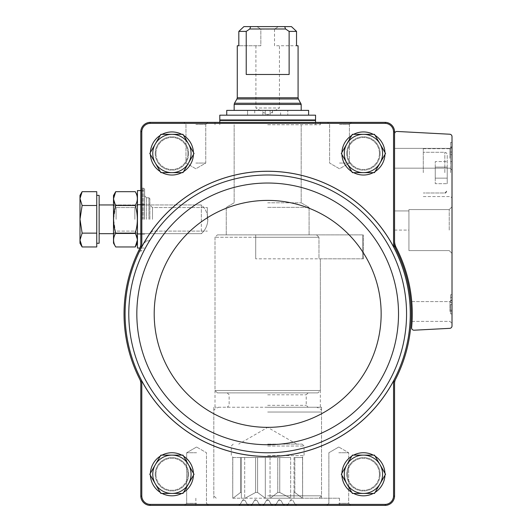 <?xml version="1.0" encoding="UTF-8"?>
<svg xmlns="http://www.w3.org/2000/svg" width="532" height="532" viewBox="0 0 532 532"><rect width="100%" height="100%" fill="white"/><g stroke="black" fill="none" stroke-linecap="round" stroke-linejoin="round"><path stroke-width="0.4" stroke-dasharray="2.66 2" d="M394.558 244.208A9.576 9.576 0 0 0 395.602 248.564A143.64 143.64 0 0 0 394.558 246.549L394.558 131.603L393.554 131.617L393.554 246.801A142.636 142.636 0 0 0 141.798 246.801L140.794 246.549L140.794 187.809L140.794 244.208L140.794 187.809L140.794 244.208L139.75 248.564A143.64 143.64 0 0 1 140.794 246.549M393.554 131.617A8.579 8.579 0 0 0 385.301 123.364L150.051 123.364A8.579 8.579 0 0 0 141.798 131.617L141.798 246.801M193.462 153.482A21.546 21.546 0 0 0 161.143 134.822A21.546 21.546 0 0 0 161.143 172.142A21.546 21.546 0 0 0 193.462 153.482A21.546 21.546 0 0 0 161.143 134.822A21.546 21.546 0 0 0 161.143 172.142A21.546 21.546 0 0 0 193.462 153.482M384.982 153.482A21.546 21.546 0 0 0 352.663 134.822A21.546 21.546 0 0 0 352.663 172.142A21.546 21.546 0 0 0 384.982 153.482A21.546 21.546 0 0 0 352.663 134.822A21.546 21.546 0 0 0 352.663 172.142A21.546 21.546 0 0 0 384.982 153.482M140.794 383.552L140.794 381.211A143.64 143.64 0 0 1 139.75 379.196A9.576 9.576 0 0 1 140.794 383.552L140.794 496.157L141.798 496.143A8.579 8.579 0 0 0 150.051 504.396L150.037 505.4A9.583 9.583 0 0 1 140.794 496.157M394.558 383.552A9.576 9.576 0 0 1 395.602 379.196A143.64 143.64 0 0 1 394.558 381.211L394.558 496.157L393.554 496.143L393.554 380.959L394.558 381.211M394.558 246.549L393.554 246.801M140.794 381.211L141.798 380.959L141.798 496.143M141.798 131.617L140.794 131.603L140.794 244.208L139.75 248.564A9.576 9.576 0 0 0 140.794 244.208L139.75 248.564A143.64 143.64 0 0 0 139.75 379.196M150.396 475.309A21.546 21.546 0 0 1 182.689 455.618A21.546 21.546 0 0 1 182.689 492.938A21.546 21.546 0 0 1 150.396 473.247M341.916 475.309A21.546 21.546 0 0 1 374.209 455.618A21.546 21.546 0 0 1 374.209 492.938A21.546 21.546 0 0 1 341.916 473.247M155.204 153.482A16.711 16.711 0 0 1 180.268 139.012A16.711 16.711 0 0 1 180.268 167.952A16.711 16.711 0 0 1 155.204 153.482M160.857 134.33L149.798 153.482L160.857 172.634L182.975 172.634L194.034 153.482L182.975 134.33L160.857 134.33L149.798 153.482L160.857 172.634L182.975 172.634L194.034 153.482L182.975 134.33L160.857 134.33L182.975 134.33L194.034 153.482L182.975 172.634L160.857 172.634L149.798 153.482L160.857 134.33M155.204 474.278A16.711 16.711 0 0 1 180.268 459.808A16.711 16.711 0 0 1 180.268 488.748A16.711 16.711 0 0 1 155.204 474.278M160.857 455.126L149.798 474.278L160.857 493.43L182.975 493.43L194.034 474.278L182.975 455.126L160.857 455.126L149.798 474.278L160.857 493.43L182.975 493.43L194.034 474.278L182.975 455.126L160.857 455.126L182.975 455.126L194.034 474.278L182.975 493.43L160.857 493.43L149.798 474.278L160.857 455.126M346.724 153.482A16.711 16.711 0 0 1 371.788 139.012A16.711 16.711 0 0 1 371.788 167.952A16.711 16.711 0 0 1 346.724 153.482M352.377 134.33L341.318 153.482L352.377 172.634L374.495 172.634L385.554 153.482L374.495 134.33L352.377 134.33L341.318 153.482L352.377 172.634L374.495 172.634L385.554 153.482L374.495 134.33L352.377 134.33L374.495 134.33L385.554 153.482L374.495 172.634L352.377 172.634L341.318 153.482L352.377 134.33M346.724 474.278A16.711 16.711 0 0 1 371.788 459.808A16.711 16.711 0 0 1 371.788 488.748A16.711 16.711 0 0 1 346.724 474.278M352.377 455.126L341.318 474.278L352.377 493.43L374.495 493.43L385.554 474.278L374.495 455.126L352.377 455.126L341.318 474.278L352.377 493.43L374.495 493.43L385.554 474.278L374.495 455.126L352.377 455.126L374.495 455.126L385.554 474.278L374.495 493.43L352.377 493.43L341.318 474.278L352.377 455.126M141.798 380.959A142.636 142.636 0 0 0 393.554 380.959M150.037 505.4L238.482 505.4L240.145 504.442L238.482 505.4L195.856 505.4L250.452 505.4L252.115 504.442L250.452 505.4L248.989 505.4L262.422 505.4L264.085 504.442L262.422 505.4L260.959 505.4L274.392 505.4L276.055 504.442L274.392 505.4L272.929 505.4L286.362 505.4L288.025 504.442L286.362 505.4L284.899 505.4L384.982 505.4A9.576 9.576 0 0 0 394.558 495.824A9.576 9.576 0 0 1 384.982 505.4L385.301 504.396A8.579 8.579 0 0 0 393.554 496.143M385.301 504.396L150.051 504.396M193.462 474.278A21.546 21.546 0 0 0 161.143 455.618A21.546 21.546 0 0 0 161.143 492.938A21.546 21.546 0 0 0 193.462 474.278A21.546 21.546 0 0 0 161.143 455.618A21.546 21.546 0 0 0 161.143 492.938A21.546 21.546 0 0 0 193.462 474.278M384.982 474.278A21.546 21.546 0 0 0 352.663 455.618A21.546 21.546 0 0 0 352.663 492.938A21.546 21.546 0 0 0 384.982 474.278A21.546 21.546 0 0 0 352.663 455.618A21.546 21.546 0 0 0 352.663 492.938A21.546 21.546 0 0 0 384.982 474.278M385.314 505.4A9.583 9.583 0 0 0 394.558 496.157M140.794 495.824A9.576 9.576 0 0 0 150.37 505.4A9.576 9.576 0 0 1 140.794 495.824M394.558 131.603A9.583 9.583 0 0 0 385.314 122.36L150.37 122.36A9.576 9.576 0 0 0 140.794 131.936A9.576 9.576 0 0 1 150.37 122.36L150.051 123.364M394.558 131.936A9.576 9.576 0 0 0 384.982 122.36A9.576 9.576 0 0 1 394.558 131.936M140.794 131.603A9.583 9.583 0 0 1 150.037 122.36M394.558 133.851L394.558 240.956A14.364 14.364 0 0 0 396.16 247.54A144.598 144.598 0 0 1 411.622 327.586A2.394 2.394 0 0 0 414.129 330.206L449.746 328.337A2.394 2.394 0 0 0 452.014 325.95L452.014 136.611A2.394 2.394 0 0 0 449.746 134.224L397.078 131.457A2.394 2.394 0 0 0 394.558 133.851L394.558 240.956M385.301 123.364L385.314 122.36M267.676 122.36L320.344 122.36L267.676 122.36M195.856 122.36L207.826 122.36L195.856 122.36M339.496 122.36L351.466 122.36L339.496 122.36M338.771 505.4L326.801 505.4L338.771 505.4M296.869 505.4L339.496 505.4L296.869 505.4L295.207 504.442L292.859 500.373A1.436 1.436 0 0 0 290.372 500.373L288.025 504.442A1.915 1.915 0 0 1 286.362 505.4A1.915 1.915 0 0 0 288.025 504.442L290.372 500.373L292.859 500.373L290.372 500.373A1.436 1.436 0 0 1 292.859 500.373L295.207 504.442L296.869 505.4A1.915 1.915 0 0 1 295.207 504.442A1.915 1.915 0 0 0 296.869 505.4M196.581 505.4L208.551 505.4L196.581 505.4M341.916 154.513A21.546 21.546 0 0 1 374.209 134.822A21.546 21.546 0 0 1 374.209 172.142A21.546 21.546 0 0 1 341.916 152.451M150.396 154.513A21.546 21.546 0 0 1 182.689 134.822A21.546 21.546 0 0 1 182.689 172.142A21.546 21.546 0 0 1 150.396 152.451M238.482 505.4A1.915 1.915 0 0 0 240.145 504.442L242.492 500.373L240.145 504.442A1.915 1.915 0 0 1 238.482 505.4M242.492 500.373L240.145 504.442L242.492 500.373L244.979 500.373A1.436 1.436 0 0 0 242.492 500.373L244.979 500.373A1.436 1.436 0 0 0 242.492 500.373M244.979 500.373L247.327 504.442L244.979 500.373L247.327 504.442L248.989 505.4L247.327 504.442A1.915 1.915 0 0 0 248.989 505.4A1.915 1.915 0 0 1 247.327 504.442L244.979 500.373M250.452 505.4A1.915 1.915 0 0 0 252.115 504.442L254.462 500.373L252.115 504.442A1.915 1.915 0 0 1 250.452 505.4M254.462 500.373L252.115 504.442L254.462 500.373L256.949 500.373A1.436 1.436 0 0 0 254.462 500.373L256.949 500.373A1.436 1.436 0 0 0 254.462 500.373M256.949 500.373L259.297 504.442L256.949 500.373L259.297 504.442L260.959 505.4L259.297 504.442A1.915 1.915 0 0 0 260.959 505.4A1.915 1.915 0 0 1 259.297 504.442L256.949 500.373M262.422 505.4A1.915 1.915 0 0 0 264.085 504.442L266.432 500.373L264.085 504.442A1.915 1.915 0 0 1 262.422 505.4M266.432 500.373L264.085 504.442L266.432 500.373L268.919 500.373A1.436 1.436 0 0 0 266.432 500.373L267.676 499.654L268.919 500.373A1.436 1.436 0 0 0 266.432 500.373M268.919 500.373L271.267 504.442L268.919 500.373L271.267 504.442L272.929 505.4L271.267 504.442A1.915 1.915 0 0 0 272.929 505.4A1.915 1.915 0 0 1 271.267 504.442L268.919 500.373M274.392 505.4A1.915 1.915 0 0 0 276.055 504.442L278.402 500.373L276.055 504.442A1.915 1.915 0 0 1 274.392 505.4M278.402 500.373L276.055 504.442L278.402 500.373L280.889 500.373A1.436 1.436 0 0 0 278.402 500.373L280.889 500.373A1.436 1.436 0 0 0 278.402 500.373M280.889 500.373L283.237 504.442L280.889 500.373L283.237 504.442L284.899 505.4L283.237 504.442A1.915 1.915 0 0 0 284.899 505.4A1.915 1.915 0 0 1 283.237 504.442L280.889 500.373M139.75 248.564L140.794 244.208M412.253 311.486L411.748 301.591C412.107 300.999 412.453 321.973 412.081 321.381L412.253 311.486L411.748 301.591C412.107 300.999 412.453 321.973 412.081 321.381L412.253 311.486M452.014 152.046L452.014 142.47L452.014 152.046L452.014 148.302L452.014 152.046L450.577 152.046L450.577 154.726L452.014 154.726L452.014 161.622L452.014 154.726L450.577 154.726L450.577 161.622L452.014 161.622L450.577 161.622L450.577 154.726L452.014 154.726L450.577 154.726L450.577 152.046L452.014 152.046L450.577 152.046L450.577 142.47L452.014 142.47L450.577 142.47L450.577 152.046L452.014 152.046L450.577 152.046L450.577 148.302L452.014 148.302M452.014 304.637L452.014 294.728L452.014 313.88L452.014 304.637L450.577 304.637L450.577 294.728L450.577 300.474L452.014 300.474L450.577 300.474L450.577 297.408L452.014 297.408M452.014 172.634L452.014 147.258L452.014 172.634M452.014 158.27L452.014 146.3L452.014 158.27M452.014 230.09L452.014 206.802L452.014 230.09M452.014 311.486L452.014 299.516L452.014 311.486M449.939 311.486L449.939 301.591L449.939 311.486M408.922 230.09L408.922 209.581L408.922 250.599L408.922 209.581L408.922 250.599L408.922 210.938L408.922 230.09L394.558 230.09L394.558 210.938L394.558 230.09L394.558 210.938L394.558 230.09L408.922 230.09M449.234 230.09L449.234 209.581L449.234 230.09M449.939 158.27L449.939 148.375L449.939 158.27M394.558 158.27L394.558 148.375L394.558 158.27M447.226 172.634L447.226 154.679L447.226 172.634M447.226 167.108L447.226 183.693L447.226 161.575L447.226 167.108L435.256 167.108L435.256 178.16L447.226 178.16L447.226 183.693L447.226 178.16L435.256 178.16L435.256 183.693L447.226 183.693L435.256 183.693L435.256 167.108L447.226 167.108L435.256 167.108L435.256 161.575L447.226 161.575L435.256 161.575L435.256 178.16L447.226 178.16L435.256 178.16L435.256 183.693L435.256 167.108L447.226 167.108M423.286 172.634L423.286 148.694L423.286 172.634M450.577 172.634L450.577 148.694L450.577 172.634M452.014 310.176L450.577 310.176L450.577 297.408M450.577 310.176L450.577 313.88L452.014 313.88L450.577 313.88L450.577 311.2L452.014 311.2L450.577 311.2L450.577 304.637M450.577 148.302L450.577 152.046M435.256 167.108L435.256 161.575L435.256 167.108M395.602 379.196A143.64 143.64 0 0 0 395.602 248.564M295.207 504.442L292.859 500.373L295.207 504.442M144.624 219.317L144.624 189.153L144.624 219.317M149.891 219.317L149.891 198.729L149.891 219.317M152.485 219.317L152.485 207.547L152.485 219.317M207.347 219.317L207.347 207.547L207.347 219.317M339.496 124.435L349.391 124.435L339.496 124.435M339.496 163.058L349.391 163.058L339.496 163.058M195.856 124.435L205.751 124.435L195.856 124.435M195.856 163.058L205.751 163.058L195.856 163.058M338.771 452.732L348.673 452.732L338.771 452.732M338.771 503.325L348.673 503.325L338.771 503.325M196.581 452.732L186.679 452.732L196.581 452.732M196.581 503.325L186.679 503.325L196.581 503.325M267.676 124.754L320.344 124.754L267.676 124.754M267.676 498.218L339.496 498.218L267.676 498.218M267.676 202.798L301.192 202.798L267.676 202.798M267.676 207.36L309.092 207.36L267.676 207.36M267.676 234.878L309.092 234.878L267.676 234.878M317.95 392.882L217.402 392.882L317.95 392.882L320.344 390.488L215.008 390.488L320.344 390.488L320.344 258.818L318.967 258.818L362.684 258.818L318.967 258.818L318.967 237.272L318.967 258.818L318.967 237.272L316.507 234.878L217.402 234.878L316.507 234.878L318.967 237.272L215.008 237.272L318.967 237.272L316.507 234.878L217.402 234.878L255.706 234.878L255.706 258.818L255.706 234.878L363.436 234.878L316.507 234.878L362.684 234.878L362.684 258.818L363.436 258.818L255.706 258.818L320.344 258.818L318.967 258.818L320.344 258.818L320.344 407.246L215.008 407.246L320.344 407.246M318.967 237.272L255.706 237.272M267.676 407.246L321.541 407.246L267.676 407.246M155.923 153.482A15.993 15.993 0 0 1 179.909 139.63A15.993 15.993 0 0 1 179.909 167.334A15.993 15.993 0 0 1 155.923 153.482M160.265 135.361A21.546 21.546 0 0 1 162.047 134.33M181.784 134.33A21.546 21.546 0 0 1 183.567 135.361M193.435 152.451A21.546 21.546 0 0 1 193.435 154.513M183.567 171.603A21.546 21.546 0 0 1 181.784 172.634M162.047 172.634A21.546 21.546 0 0 1 160.265 171.603M155.923 474.278A15.993 15.993 0 0 1 179.909 460.426A15.993 15.993 0 0 1 179.909 488.13A15.993 15.993 0 0 1 155.923 474.278M160.265 456.157A21.546 21.546 0 0 1 162.047 455.126M181.784 455.126A21.546 21.546 0 0 1 183.567 456.157M193.435 473.247A21.546 21.546 0 0 1 193.435 475.309M183.567 492.399A21.546 21.546 0 0 1 181.784 493.43M162.047 493.43A21.546 21.546 0 0 1 160.265 492.399M347.443 153.482A15.993 15.993 0 0 1 371.429 139.63A15.993 15.993 0 0 1 371.429 167.334A15.993 15.993 0 0 1 347.443 153.482M351.785 135.361A21.546 21.546 0 0 1 353.567 134.33M373.304 134.33A21.546 21.546 0 0 1 375.087 135.361M384.955 152.451A21.546 21.546 0 0 1 384.955 154.513M375.087 171.603A21.546 21.546 0 0 1 373.304 172.634M353.567 172.634A21.546 21.546 0 0 1 351.785 171.603M347.443 474.278A15.993 15.993 0 0 1 371.429 460.426A15.993 15.993 0 0 1 371.429 488.13A15.993 15.993 0 0 1 347.443 474.278M351.785 456.157A21.546 21.546 0 0 1 353.567 455.126M373.304 455.126A21.546 21.546 0 0 1 375.087 456.157M384.955 473.247A21.546 21.546 0 0 1 384.955 475.309M375.087 492.399A21.546 21.546 0 0 1 373.304 493.43M353.567 493.43A21.546 21.546 0 0 1 351.785 492.399M380.147 474.278A16.711 16.711 0 0 0 355.083 459.808A16.711 16.711 0 0 0 355.083 488.748A16.711 16.711 0 0 0 380.147 474.278M379.429 474.278A15.993 15.993 0 0 0 355.442 460.426A15.993 15.993 0 0 0 355.442 488.13A15.993 15.993 0 0 0 379.429 474.278M188.627 153.482A16.711 16.711 0 0 0 163.563 139.012A16.711 16.711 0 0 0 163.563 167.952A16.711 16.711 0 0 0 188.627 153.482M187.909 153.482A15.993 15.993 0 0 0 163.923 139.63A15.993 15.993 0 0 0 163.923 167.334A15.993 15.993 0 0 0 187.909 153.482M188.627 474.278A16.711 16.711 0 0 0 163.563 459.808A16.711 16.711 0 0 0 163.563 488.748A16.711 16.711 0 0 0 188.627 474.278M187.909 474.278A15.993 15.993 0 0 0 163.923 460.426A15.993 15.993 0 0 0 163.923 488.13A15.993 15.993 0 0 0 187.909 474.278M380.147 153.482A16.711 16.711 0 0 0 355.083 139.012A16.711 16.711 0 0 0 355.083 167.952A16.711 16.711 0 0 0 380.147 153.482M379.429 153.482A15.993 15.993 0 0 0 355.442 139.63A15.993 15.993 0 0 0 355.442 167.334A15.993 15.993 0 0 0 379.429 153.482M363.436 172.634A19.152 19.152 0 0 0 380.021 143.906A19.152 19.152 0 0 0 346.851 143.906A19.152 19.152 0 0 0 363.436 172.634M171.916 493.43A19.152 19.152 0 0 0 188.501 464.702A19.152 19.152 0 0 0 155.331 464.702A19.152 19.152 0 0 0 171.916 493.43M171.916 172.634A19.152 19.152 0 0 0 188.501 143.906A19.152 19.152 0 0 0 155.331 143.906A19.152 19.152 0 0 0 171.916 172.634M363.436 493.43A19.152 19.152 0 0 0 380.021 464.702A19.152 19.152 0 0 0 346.851 464.702A19.152 19.152 0 0 0 363.436 493.43M243.915 26.6L284.687 26.6L285.571 28.994L289.129 31.388L289.129 74.48L246.223 74.48L246.223 31.388L238.821 31.388L238.821 45.752L260.833 45.752L260.833 29.194L274.519 29.194L278.382 26.6L274.519 29.194L260.833 29.194L256.969 26.6L243.915 26.6L256.969 26.6L260.833 29.194L260.833 45.752L237.272 45.752M274.519 29.194L274.519 45.752L296.53 45.752L274.519 45.752L274.519 29.194M278.382 26.6L256.969 26.6L278.382 26.6M289.129 31.388L296.53 31.388L296.53 45.752L298.08 45.752M246.223 31.388L249.781 28.994L250.665 26.6M284.687 26.6L291.436 26.6M233.063 498.218L240.524 492.472L233.063 498.218L241.342 498.218L241.342 492.472L240.524 492.472L241.342 492.472L241.342 498.218L233.063 498.218M240.524 457.52L240.524 492.472L240.524 457.52L232.803 457.52L232.723 498.218L232.803 457.52L241.342 457.52L241.342 498.218L245.059 498.218L241.342 498.218L241.342 457.52L240.524 457.52M255.606 457.52L255.606 492.472L245.059 498.218L255.606 492.472L257.588 492.472L255.606 492.472L255.606 457.52L257.588 457.52L257.588 492.472L265.308 498.218L257.588 492.472L257.588 457.52L265.308 457.52L265.308 498.218L270.303 498.218L265.308 498.218L265.308 457.52L245.432 457.52L255.606 457.52M244.693 457.52L244.693 498.218L244.693 457.52L245.432 457.52L241.342 457.52L244.693 457.52M277.764 457.52L277.764 492.472L270.303 498.218L277.764 492.472L279.746 492.472L277.764 492.472L277.764 457.52L279.746 457.52L279.746 492.472L290.658 498.218L279.746 492.472L279.746 457.52L290.658 457.52L290.658 498.218L294.01 498.218L294.01 492.472L294.01 498.218L302.548 498.218L294.828 492.472L294.01 492.472L294.828 492.472L302.289 498.218L290.658 498.218L290.658 457.52L277.764 457.52M270.043 457.52L270.043 498.218L270.043 457.52L270.569 457.52L265.308 457.52L270.043 457.52M294.01 457.52L294.01 498.218L294.01 457.52L294.828 457.52L294.828 492.472L294.828 457.52L302.548 457.52L302.628 498.218L302.548 457.52L294.01 457.52M245.432 457.52L270.569 457.52L245.432 457.52M233.322 457.52L241.342 457.52L233.322 457.52M226.738 110.39L247.566 110.39L247.566 115.178L247.566 110.39L265.282 110.39L265.282 115.178L270.07 115.178L270.07 110.39L270.07 115.178L308.613 115.178L226.738 115.178L265.282 115.178L265.282 110.39L234.16 110.39L301.192 110.39L270.07 110.39L287.785 110.39L287.785 115.178L287.785 110.39L308.613 110.39M219.796 115.178L315.556 115.178M219.796 119.966L315.556 119.966M267.676 119.966L315.077 119.966L267.676 119.966M316.507 234.878L362.684 234.878L362.684 258.818L362.684 234.878M270.303 498.218L290.292 498.218L270.303 498.218M245.059 498.218L265.049 498.218L245.059 498.218M280.603 110.39L272.464 110.39L280.603 110.39L280.603 115.178L272.464 115.178L280.603 115.178M262.888 110.39L254.748 110.39L262.888 110.39L262.888 115.178L254.748 115.178L262.888 115.178M289.92 457.52L270.569 457.52L289.92 457.52M267.676 444.114L302.149 444.114L267.676 444.114M285.571 28.994L249.781 28.994M289.129 74.48L246.223 74.48L289.129 74.48M255.905 45.752L255.905 107.996L267.676 114.792L279.446 107.996L255.905 107.996L279.446 107.996L279.446 45.752M318.967 258.818L362.684 258.818M140.794 190.589L144.624 190.589L137.442 190.589L137.442 248.045L137.442 190.589L137.442 248.045L144.624 248.045L139.989 248.045M82.127 246.961L79.986 243.257L79.986 219.317L79.986 243.257L79.986 240.052L82.127 233.136L96.744 233.136L96.744 219.317L96.744 243.257L96.744 219.317L96.744 233.136L82.127 233.136L79.986 219.317L82.127 205.498L79.986 198.582L82.127 191.673L79.986 198.582L79.986 195.377L79.986 198.582L82.127 191.673L96.744 191.673L96.744 246.961L96.744 198.582L96.744 246.961L82.127 246.961L79.986 240.052L82.127 233.136L79.986 240.052L79.986 198.582L82.127 205.498L79.986 219.317L82.127 233.136L79.986 219.317L82.127 205.498L79.986 198.582L79.986 195.377L82.127 191.673M96.744 198.582L96.744 205.498L82.127 205.498L96.744 205.498L96.744 219.317L96.744 198.582M96.744 243.257L99.138 243.257L99.138 195.377L99.138 243.257L99.138 195.377L96.744 195.377M201.342 219.317L201.342 233.681C205.558 229.824 207.719 225.036 207.826 219.317A19.152 19.152 0 0 0 201.342 204.953L201.342 219.317M115.71 246.961L113.502 243.137L113.502 195.497L113.502 243.137L113.502 195.497L115.71 191.673C112.904 196.295 112.904 200.903 115.71 205.498L113.569 219.317L115.71 233.136C112.904 237.731 112.904 242.339 115.71 246.961C112.904 242.366 112.904 237.764 115.71 233.136C112.904 237.731 112.904 242.339 115.71 246.961L135.234 246.961C138.041 242.339 138.041 237.731 135.234 233.136L115.71 233.136C112.904 223.906 112.904 214.689 115.71 205.498L113.569 219.317L115.71 233.136L135.234 233.136C138.041 223.906 138.041 214.689 135.234 205.498C138.041 200.903 138.041 196.295 135.234 191.673C138.041 196.268 138.041 200.87 135.234 205.498L115.71 205.498L113.569 198.582L115.71 205.498L135.234 205.498C138.041 214.728 138.041 223.945 135.234 233.136L115.71 233.136M135.234 233.136L137.376 240.052L135.234 233.136C138.041 223.906 138.041 214.689 135.234 205.498C138.041 200.903 138.041 196.295 135.234 191.673L115.71 191.673M116.096 219.317L116.096 207.547L116.096 219.317M134.849 219.317L134.849 207.547L134.849 219.317M99.138 219.317L99.138 204.953L99.138 219.317M113.502 233.681L116.096 231.088L134.849 231.088L116.096 231.088L113.502 233.681L201.342 233.681L201.342 204.953L113.502 204.953L113.502 233.681L113.502 204.953L116.096 207.547L134.849 207.547L137.442 204.953L137.442 233.681L137.442 204.953L134.849 207.547L116.096 207.547L113.502 204.953M99.138 233.681L201.342 233.681C205.558 229.824 207.719 225.036 207.826 219.317A19.152 19.152 0 0 0 201.342 204.953L99.138 204.953M96.744 233.136L82.127 233.136M96.744 205.498L82.127 205.498M79.986 219.317L79.986 198.582L79.986 219.317M135.234 205.498L115.71 205.498M137.442 219.317L137.442 195.497L137.442 219.317M444.832 172.634L444.832 152.285L444.832 172.634M450.577 302.695L452.014 302.695M141.984 243.955L141.984 188.129L141.984 243.955M142.483 219.317L142.483 188.195L142.483 219.317M143.667 219.317L143.667 188.195L143.667 219.317M146.539 219.317L146.539 197.771L146.539 219.317M148.933 219.317L148.933 197.771L148.933 219.317M394.678 249.036A142.596 142.596 0 0 1 301.026 452.519A142.596 142.596 0 0 1 125.08 313.88A142.596 142.596 0 0 1 394.678 249.036M128.791 313.88A138.885 138.885 0 0 1 337.122 193.601A138.885 138.885 0 0 1 337.122 434.159A138.885 138.885 0 0 1 128.791 313.88M136.83 313.88A130.845 130.845 0 0 1 333.099 200.564A130.845 130.845 0 0 1 333.099 427.196A130.845 130.845 0 0 1 136.83 313.88M154.2 313.88A113.476 113.476 0 0 1 324.414 215.606A113.476 113.476 0 0 1 324.414 412.154A113.476 113.476 0 0 1 154.2 313.88M237.272 97.782L298.08 97.782M234.16 104.452L301.192 104.452M236.953 98.979L298.399 98.979M234.479 103.255L300.873 103.255M219.796 120.445L315.556 120.445M267.676 412.034L321.541 412.034L267.676 412.034M267.676 405.331L306.219 405.331L267.676 405.331M267.676 394.797L306.219 394.797L267.676 394.797M267.676 495.824L321.541 495.824L267.676 495.824M267.676 455.605L304.065 455.605L267.676 455.605M267.676 446.029L304.065 446.029L267.676 446.029M412.081 321.381L449.939 321.381L452.014 323.456L449.939 321.381L412.081 321.381M411.748 301.591L449.939 301.591L452.014 299.516L449.939 301.591L411.748 301.591M408.922 250.599L449.234 250.599L452.014 253.378L449.234 250.599L408.922 250.599M408.922 209.581L449.234 209.581L452.014 206.802L449.234 209.581L408.922 209.581M394.558 168.165L449.939 168.165L452.014 170.24L449.939 168.165L394.558 168.165M394.558 148.375L449.939 148.375L452.014 146.3L449.939 148.375L394.558 148.375M444.832 152.285L446.514 152.97L447.226 154.679L446.514 152.97L444.832 152.285L423.286 152.285L444.832 152.285M444.832 192.983L447.226 190.589C446.182 192.684 445.384 193.482 444.832 192.983L423.286 192.983L444.832 192.983M423.286 196.574L450.577 196.574L452.014 198.01L450.577 196.574L423.286 196.574M423.286 148.694L450.577 148.694L452.014 147.258L450.577 148.694L423.286 148.694M394.558 210.938L408.922 210.938L394.558 210.938M450.577 294.728L452.014 294.728M141.984 188.129L143.667 188.195L144.624 189.153L143.667 188.195L141.984 188.129M141.984 250.506L138.293 251.496L143.667 250.439L144.624 249.481L143.667 250.439L141.984 250.506M146.539 197.771L144.624 195.856L146.539 197.771L148.933 197.771L149.891 198.729L148.933 197.771L146.539 197.771M146.539 240.863L144.624 242.778L146.539 240.863L148.933 240.863L149.891 239.905L148.933 240.863L146.539 240.863M152.485 207.547L149.891 204.953L152.485 207.547L207.347 207.547L152.485 207.547M152.485 231.088L149.891 233.681L152.485 231.088L207.347 231.088L152.485 231.088M349.391 124.435L351.466 122.36L349.391 124.435L349.391 163.058L339.496 168.77L329.601 163.058L329.601 124.435L327.526 122.36L329.601 124.435L329.601 163.058L339.496 168.77L349.391 163.058L349.391 124.435M205.751 124.435L207.826 122.36L205.751 124.435L205.751 163.058L195.856 168.77L185.961 163.058L185.961 124.435L183.886 122.36L185.961 124.435L185.961 163.058L195.856 168.77L205.751 163.058L205.751 124.435M338.771 447.02L328.876 452.732L328.876 503.325L326.801 505.4L328.876 503.325L328.876 452.732L338.771 447.02L348.673 452.732L348.673 503.325L350.741 505.4L348.673 503.325L348.673 452.732L338.771 447.02M196.581 447.02L186.679 452.732L186.679 503.325L184.611 505.4L186.679 503.325L186.679 452.732L196.581 447.02L206.476 452.732L206.476 503.325L208.551 505.4L206.476 503.325L206.476 452.732L196.581 447.02M215.008 122.36L215.008 124.754M320.344 122.36L320.344 124.754M195.856 498.218L195.856 505.4M339.496 498.218L339.496 505.4M234.16 124.754L234.16 202.798L226.26 207.36L226.26 234.878L226.26 207.36L234.16 202.798L234.16 124.754M301.192 124.754L301.192 202.798L309.092 207.36L309.092 234.878L309.092 207.36L301.192 202.798L301.192 124.754M217.402 392.882L215.008 390.488L215.008 237.272L217.402 234.878L215.008 237.272L215.008 407.246M213.811 407.246L213.811 498.218M321.541 407.246L321.541 498.218M363.436 258.818L363.436 234.878L363.436 258.818M219.796 122.36L219.796 124.754M315.556 122.36L315.556 124.754M319.147 498.218L321.541 495.824L321.541 412.034C320.118 410.518 324.42 410.591 316.753 407.246M216.205 498.218L213.811 495.824L213.811 412.034C215.234 410.518 210.931 410.591 218.599 407.246M308.134 392.882L306.219 394.797L306.219 405.331L308.134 407.246M227.217 392.882L229.132 394.797L229.132 405.331L227.217 407.246M272.464 110.39L272.464 115.178M254.748 110.39L254.748 115.178M232.723 457.52L232.723 498.218M302.628 457.52L302.628 498.218M302.149 444.114L304.065 446.029L304.065 455.605L302.149 457.52M233.202 444.114L231.287 446.029L231.287 455.605L233.202 457.52M296.643 444.114L267.676 427.389L238.708 444.114M137.442 234.16L144.624 234.16L137.442 234.16M137.442 204.474L144.624 204.474L137.442 204.474M201.342 233.681A19.152 19.152 0 0 0 207.826 219.317A19.152 19.152 0 0 1 201.342 233.681M134.849 231.088L137.442 233.681L134.849 231.088M137.442 195.497L135.234 191.673M137.442 243.137L135.234 246.961"/><path stroke-width="0.8" d="M141.798 496.143L141.798 380.959A142.636 142.636 0 0 0 393.554 380.959L393.554 496.143A8.579 8.579 0 0 1 385.301 504.396L150.051 504.396A8.579 8.579 0 0 1 141.798 496.143L140.794 496.157L140.794 383.552A9.576 9.576 0 0 0 139.75 379.196A143.64 143.64 0 0 0 140.794 381.211L140.794 383.552M395.602 379.196A9.576 9.576 0 0 0 394.558 383.552L394.558 381.211A143.64 143.64 0 0 0 394.558 246.549L394.558 244.208A9.576 9.576 0 0 0 395.602 248.564M141.798 380.959L140.794 381.211M140.794 244.208L140.794 246.549L141.798 246.801L141.798 131.617L140.794 131.603L140.794 244.208A9.576 9.576 0 0 1 139.75 248.564C137.801 252.454 137.801 252.454 139.75 248.564C137.801 252.454 137.801 252.454 139.75 248.564C137.801 252.454 137.801 252.454 139.75 248.564C137.801 252.454 137.801 252.454 139.75 248.564A143.64 143.64 0 0 0 139.75 379.196M394.558 244.208L394.558 131.603L393.554 131.617L393.554 246.801L394.558 246.549M394.558 381.211L393.554 380.959M140.794 496.157A9.583 9.583 0 0 0 150.037 505.4L385.314 505.4A9.583 9.583 0 0 0 394.558 496.157L393.554 496.143M394.558 496.157L394.558 383.552M394.558 131.603A9.583 9.583 0 0 0 385.314 122.36L150.037 122.36A9.583 9.583 0 0 0 140.794 131.603M393.554 246.801A142.636 142.636 0 0 0 141.798 246.801M393.554 131.617A8.579 8.579 0 0 0 385.301 123.364L150.051 123.364A8.579 8.579 0 0 0 141.798 131.617M150.051 123.364L150.037 122.36M385.314 122.36L385.301 123.364M150.037 505.4L150.051 504.396M385.301 504.396L385.314 505.4M140.794 246.549A143.64 143.64 0 0 0 139.75 248.564M394.558 133.851A2.394 2.394 0 0 1 397.078 131.457L449.746 134.224A2.394 2.394 0 0 1 452.014 136.611L452.014 325.95A2.394 2.394 0 0 1 449.746 328.337L414.129 330.206A2.394 2.394 0 0 1 411.622 327.586A144.598 144.598 0 0 0 396.16 247.54A14.364 14.364 0 0 1 394.558 240.956M150.396 152.451A21.546 21.546 0 0 1 160.265 135.361M162.047 134.33A21.546 21.546 0 0 1 181.784 134.33M183.567 135.361A21.546 21.546 0 0 1 193.435 152.451M193.435 154.513A21.546 21.546 0 0 1 183.567 171.603M181.784 172.634A21.546 21.546 0 0 1 162.047 172.634M160.265 171.603A21.546 21.546 0 0 1 150.396 154.513M150.396 473.247A21.546 21.546 0 0 1 160.265 456.157M162.047 455.126A21.546 21.546 0 0 1 181.784 455.126M183.567 456.157A21.546 21.546 0 0 1 193.435 473.247M193.435 475.309A21.546 21.546 0 0 1 183.567 492.399M181.784 493.43A21.546 21.546 0 0 1 162.047 493.43M160.265 492.399A21.546 21.546 0 0 1 150.396 475.309M341.916 152.451A21.546 21.546 0 0 1 351.785 135.361M353.567 134.33A21.546 21.546 0 0 1 373.304 134.33M375.087 135.361A21.546 21.546 0 0 1 384.955 152.451M384.955 154.513A21.546 21.546 0 0 1 375.087 171.603M373.304 172.634A21.546 21.546 0 0 1 353.567 172.634M351.785 171.603A21.546 21.546 0 0 1 341.916 154.513M341.916 473.247A21.546 21.546 0 0 1 351.785 456.157M353.567 455.126A21.546 21.546 0 0 1 373.304 455.126M375.087 456.157A21.546 21.546 0 0 1 384.955 473.247M384.955 475.309A21.546 21.546 0 0 1 375.087 492.399M373.304 493.43A21.546 21.546 0 0 1 353.567 493.43M351.785 492.399A21.546 21.546 0 0 1 341.916 475.309M352.377 493.43L341.318 474.278L352.377 455.126L374.495 455.126L385.554 474.278L374.495 493.43L352.377 493.43M363.436 455.126A19.152 19.152 0 0 1 380.021 483.854A19.152 19.152 0 0 1 346.851 483.854A19.152 19.152 0 0 1 363.436 455.126M352.377 172.634L341.318 153.482L352.377 134.33L374.495 134.33L385.554 153.482L374.495 172.634L352.377 172.634M363.436 134.33A19.152 19.152 0 0 1 380.021 163.058A19.152 19.152 0 0 1 346.851 163.058A19.152 19.152 0 0 1 363.436 134.33M160.857 493.43L149.798 474.278L160.857 455.126L182.975 455.126L194.034 474.278L182.975 493.43L160.857 493.43M171.916 455.126A19.152 19.152 0 0 1 188.501 483.854A19.152 19.152 0 0 1 155.331 483.854A19.152 19.152 0 0 1 171.916 455.126M149.798 153.482L160.857 134.33L182.975 134.33L194.034 153.482L182.975 172.634L160.857 172.634L149.798 153.482M171.916 134.33A19.152 19.152 0 0 1 188.501 163.058A19.152 19.152 0 0 1 155.331 163.058A19.152 19.152 0 0 1 171.916 134.33M289.129 31.388L296.53 31.388L291.436 26.6L296.53 31.388L296.53 45.752L298.08 45.752L298.08 97.782L237.272 97.782L237.272 45.752L238.821 45.752L238.821 31.388L243.915 26.6L238.821 31.388L246.223 31.388L246.223 74.48L289.129 74.48L289.129 31.388L285.571 28.994L284.687 26.6L250.665 26.6L249.781 28.994L246.223 31.388M250.665 26.6L243.915 26.6M291.436 26.6L284.687 26.6M315.556 115.178L219.796 115.178L219.796 119.966L315.556 119.966L315.556 115.178M226.738 115.178L226.738 110.39L308.613 110.39L308.613 115.178M285.571 28.994L249.781 28.994M139.989 248.045L137.442 248.045L137.442 190.589L140.794 190.589M82.127 246.961L96.744 246.961L96.744 191.673L82.127 191.673L79.986 198.582L82.127 205.498L79.986 219.317L82.127 233.136L79.986 240.052L82.127 246.961L79.986 240.052L79.986 243.257L82.127 246.961L79.986 240.052L79.986 195.377L82.127 191.673M96.744 195.377L99.138 195.377L99.138 243.257L96.744 243.257M96.744 233.136L82.127 233.136M96.744 205.498L82.127 205.498M115.71 191.673L113.502 195.497L113.502 243.137L115.71 246.961C112.904 242.366 112.904 237.764 115.71 233.136C112.904 223.906 112.904 214.689 115.71 205.498C112.904 200.903 112.904 196.295 115.71 191.673L113.569 198.582L115.71 191.673L135.234 191.673C138.041 196.268 138.041 200.87 135.234 205.498C138.041 214.728 138.041 223.945 135.234 233.136L115.71 233.136M135.234 205.498L115.71 205.498M135.234 233.136C138.041 237.731 138.041 242.339 135.234 246.961L137.376 240.052L135.234 246.961L115.71 246.961M140.674 249.036A142.596 142.596 0 0 0 234.326 452.519A142.596 142.596 0 0 0 410.272 313.88A142.596 142.596 0 0 0 140.674 249.036M406.561 313.88A138.885 138.885 0 0 0 198.23 193.601A138.885 138.885 0 0 0 198.23 434.159A138.885 138.885 0 0 0 406.561 313.88M398.521 313.88A130.845 130.845 0 0 0 202.253 200.564A130.845 130.845 0 0 0 202.253 427.196A130.845 130.845 0 0 0 398.521 313.88M381.151 313.88A113.476 113.476 0 0 0 210.938 215.606A113.476 113.476 0 0 0 210.938 412.154A113.476 113.476 0 0 0 381.151 313.88M237.272 97.782L236.953 98.979L298.399 98.979L301.192 104.452L234.16 104.452L234.16 110.39M300.873 103.255L234.479 103.255L234.16 104.452M315.077 119.966L315.556 120.445L219.796 120.445L220.275 119.966M301.192 104.452L301.192 110.39M298.399 98.979L298.08 97.782M236.953 98.979L234.479 103.255M219.796 120.445L219.796 122.36M315.556 120.445L315.556 122.36M99.138 233.681L113.502 233.681M99.138 204.953L113.502 204.953M137.442 195.497L135.234 191.673M137.442 243.137L135.234 246.961"/></g></svg>
